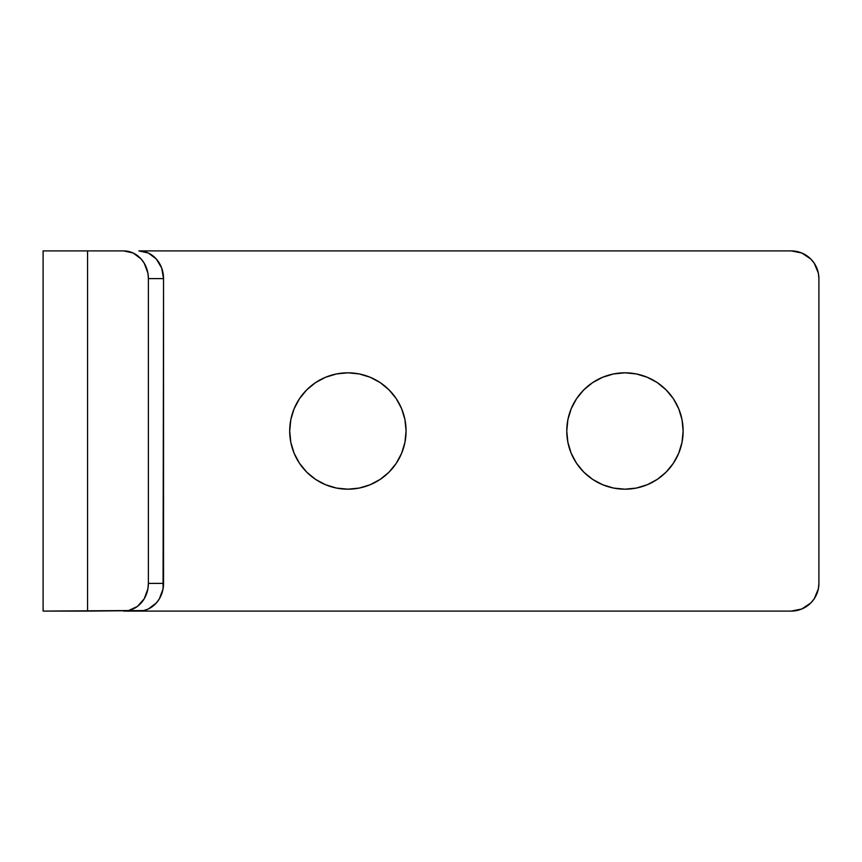 <?xml version="1.0" encoding="UTF-8"?>
<svg xmlns="http://www.w3.org/2000/svg" width="862" height="862" viewBox="0 0 862 862"><rect width="100%" height="100%" fill="white"/><g stroke="black" fill="none" stroke-linecap="round" stroke-linejoin="round"><path stroke-width="1.29" d="M289.697 431A58.185 58.185 0 0 1 347.882 372.815A58.185 58.185 0 0 1 406.067 431L404.946 419.654L401.638 408.739L396.261 398.675L389.021 389.861L380.207 382.62L370.143 377.244L359.228 373.936L347.882 372.815L336.525 373.936L325.61 377.244L315.557 382.62L306.732 389.861L299.502 398.675L294.125 408.739L290.806 419.654L289.697 431L290.806 442.346L294.125 453.261L299.502 463.325L306.732 472.139L315.557 479.38L325.61 484.756L336.525 488.064L347.882 489.185L359.228 488.064L370.143 484.756L380.207 479.38L389.021 472.139L396.261 463.325L401.638 453.261L404.946 442.346L406.067 431A58.185 58.185 0 0 1 347.882 489.185A58.185 58.185 0 0 1 289.697 431M566.765 431A58.185 58.185 0 0 1 624.95 372.815A58.185 58.185 0 0 1 683.135 431L682.014 419.654L678.706 408.739L673.33 398.675L666.089 389.861L657.275 382.62L647.211 377.244L636.296 373.936L624.95 372.815L613.604 373.936L602.689 377.244L592.625 382.62L583.811 389.861L576.57 398.675L571.194 408.739L567.886 419.654L566.765 431L567.886 442.346L571.194 453.261L576.57 463.325L583.811 472.139L592.625 479.38L602.689 484.756L613.604 488.064L624.95 489.185L636.296 488.064L647.211 484.756L657.275 479.38L666.089 472.139L673.33 463.325L678.706 453.261L682.014 442.346L683.135 431A58.185 58.185 0 0 1 624.95 489.185A58.185 58.185 0 0 1 566.765 431M818.9 583.391L818.9 278.609A27.703 27.703 0 0 0 791.197 250.907L138.89 250.907A27.703 24.664 -90 0 1 163.543 278.609L148.383 278.609L148.383 583.391L148.383 278.609A27.703 24.664 90 0 0 123.729 250.907L43.1 250.907L87.568 250.907L87.568 611.093L143.695 610.565L148.329 608.992L156.324 602.98L159.395 598.778L163.069 588.8L163.543 278.609L148.383 278.609L147.908 273.2L144.234 263.222L141.163 259.02L133.168 253.008L123.729 250.907L87.568 250.907L87.568 611.093L43.1 611.093L43.1 250.907L43.1 611.093L128.535 610.565L137.424 606.428L144.234 598.778L147.908 588.8L148.383 583.391L163.543 583.391L163.543 278.609L161.668 268.007L156.324 259.02L148.329 253.008L138.89 250.907L791.197 250.907L801.8 253.008L810.786 259.02L814.234 263.222L818.372 273.2L818.9 278.609L818.9 583.391L818.372 588.8L814.234 598.778L810.786 602.98L801.8 608.992L791.197 611.093L124.839 611.093L791.197 611.093A27.703 27.703 0 0 0 818.9 583.391L818.372 588.8M814.234 598.778L810.786 602.98L801.8 608.992M814.234 263.222L818.372 273.2M290.806 442.346L294.125 453.261L299.502 463.325L306.732 472.139L315.557 479.38M380.207 479.38L389.021 472.139L396.261 463.325M404.946 419.654L401.638 408.739L396.261 398.675L389.021 389.861L380.207 382.62M315.557 382.62L306.732 389.861L299.502 398.675M583.811 472.139L592.625 479.38M666.089 472.139L673.33 463.325M682.014 419.654L678.706 408.739L673.33 398.675L666.089 389.861M592.625 382.62L583.811 389.861M163.543 583.391L148.383 583.391A27.703 24.664 90 0 1 123.729 611.093L138.89 611.093A27.703 24.664 -90 0 0 163.543 583.391"/></g></svg>
